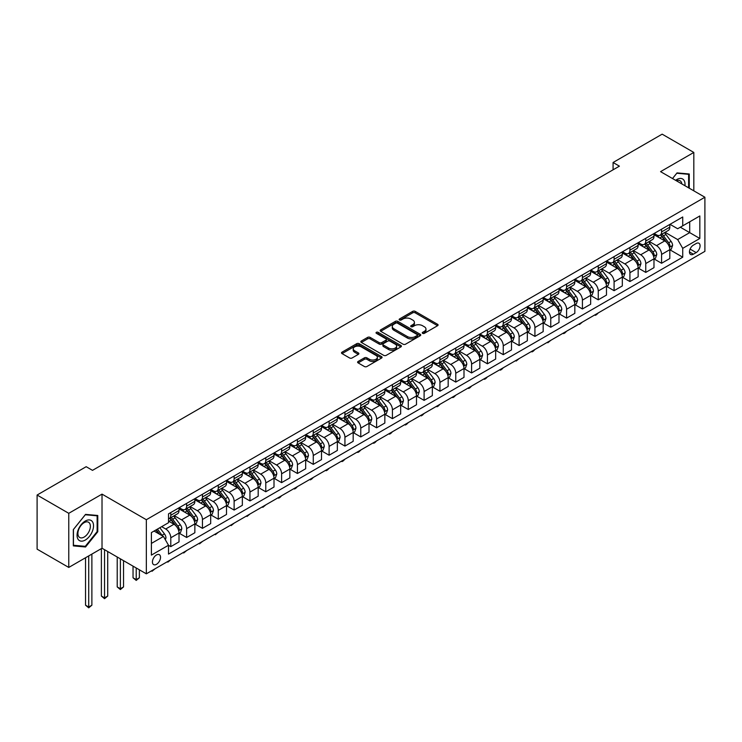 <?xml version="1.0" encoding="UTF-8"?>
<svg xmlns="http://www.w3.org/2000/svg" width="742" height="742" viewBox="0 0 742 742"><rect width="100%" height="100%" fill="white"/><g stroke="black" fill="none" stroke-linecap="round" stroke-linejoin="round"><path stroke-width="1.11" d="M422.615 333.343A1.234 0.714 0 0 0 424.359 333.343L437.567 325.719A1.762 1.011 0 0 0 438.086 324.996A1.762 1.011 0 0 0 437.567 324.282L415.186 311.362A1.762 1.011 0 0 0 412.7 311.362L399.493 318.986A1.234 0.714 0 0 0 399.131 319.487A1.234 0.714 0 0 0 399.493 319.988A1.234 0.714 0 0 0 401.237 319.988L402.943 319.004A5.63 3.246 0 0 1 410.901 319.004L412.765 320.08A5.63 3.246 0 0 1 414.416 322.38A5.63 3.246 0 0 1 412.765 324.671L411.059 325.664A1.234 0.714 0 0 0 410.697 326.165A1.234 0.714 0 0 0 411.059 326.666A1.234 0.714 0 0 0 412.793 326.666L414.509 325.682A5.63 3.246 0 0 1 422.458 325.682L424.322 326.758A5.63 3.246 0 0 1 425.973 329.058A5.63 3.246 0 0 1 424.322 331.349L422.615 332.342A1.234 0.714 0 0 0 422.254 332.843A1.234 0.714 0 0 0 422.615 333.343L422.615 332.342M156.479 564.328A5.732 3.311 120 0 0 160.216 559.273A5.732 3.311 120 0 0 159.345 554.682A5.732 3.311 120 0 0 156.479 554.96A5.732 3.311 120 0 0 152.731 560.015A5.732 3.311 120 0 0 153.613 564.606A5.732 3.311 120 0 0 156.479 564.328M358.126 361.465A1.762 1.011 0 0 0 357.607 362.179A1.762 1.011 0 0 0 358.126 362.894L364.405 366.52A1.762 1.011 0 0 0 366.891 366.52L381.555 358.052A1.762 1.011 0 0 0 382.074 357.338A1.762 1.011 0 0 0 381.555 356.614L359.184 343.694A1.762 1.011 0 0 0 356.698 343.694L342.025 352.162A1.762 1.011 0 0 0 341.505 352.886A1.762 1.011 0 0 0 342.025 353.6L349.612 357.978A1.762 1.011 0 0 0 352.098 357.978L358.377 354.351A1.762 1.011 0 0 0 358.887 353.637A1.762 1.011 0 0 0 358.377 352.923L354.611 350.753A4.702 2.718 0 0 1 353.238 348.833A4.702 2.718 0 0 1 356.141 346.319A4.702 2.718 0 0 1 361.261 346.913L375.999 355.418A4.702 2.718 0 0 1 377.372 357.338A4.702 2.718 0 0 1 374.469 359.842A4.702 2.718 0 0 1 369.349 359.258L366.891 357.839A1.762 1.011 0 0 0 364.405 357.839L358.126 361.465L358.126 362.894M102.016 494.126L68.765 513.316L37.1 495.035L37.1 549.154L68.765 567.435L102.016 548.236L146.341 573.826L146.341 519.715L102.016 494.126L102.016 548.236M693.816 190.833L693.816 152.444L660.566 171.643L704.9 197.233L146.341 519.715M693.816 152.444L662.152 134.163L613.077 162.498L613.077 169.816M37.1 495.035L86.183 466.699L92.509 470.354L619.403 166.162L613.077 162.498M403.064 344.195A1.762 1.011 0 0 0 405.549 344.195L420.222 335.727A1.762 1.011 0 0 0 420.742 335.013A1.762 1.011 0 0 0 420.222 334.29L397.842 321.369A1.762 1.011 0 0 0 395.356 321.369L380.692 329.847A1.762 1.011 0 0 0 380.173 330.561A1.762 1.011 0 0 0 380.692 331.275L403.064 344.195M376.89 333.612A1.234 0.714 0 0 1 378.142 333.779L378.142 332.323L400.893 345.457A1.762 1.011 0 0 1 401.403 346.171A1.762 1.011 0 0 1 400.893 346.894L386.22 355.362A1.762 1.011 0 0 1 383.735 355.362L361.354 342.442L361.354 341.005A1.762 1.011 0 0 0 360.844 341.719A1.762 1.011 0 0 0 361.354 342.442M361.354 341.005L367.633 337.378A1.762 1.011 0 0 1 370.119 337.378L379.199 342.618A1.762 1.011 0 0 0 381.685 342.618L385.849 340.216A1.762 1.011 0 0 0 386.359 339.493A1.762 1.011 0 0 0 385.849 338.779L376.398 333.325A1.234 0.714 0 0 1 376.036 332.824A1.234 0.714 0 0 1 376.797 332.166A1.234 0.714 0 0 1 378.142 332.323M696.163 243.524L693.371 245.129A5.556 3.209 120 0 0 689.745 250.026A5.556 3.209 120 0 0 690.598 254.478A5.556 3.209 120 0 0 693.371 254.2L696.163 252.595A5.556 3.209 120 0 0 699.789 247.698A5.556 3.209 120 0 0 698.936 243.246A5.556 3.209 120 0 0 696.163 243.524M146.341 573.826L704.9 251.352L704.9 197.233M670.007 224.325L677.669 228.749L682.733 225.828L682.733 216.979L168.508 513.863L168.508 522.711L151.405 532.589L151.405 555.109L168.508 545.24L168.508 554.088L682.733 257.196L682.733 248.347L677.669 239.573L665.073 232.302M682.733 225.828L699.836 215.959L699.836 238.479L682.733 248.347M68.765 513.316L68.765 567.435M680.331 227.219L689.698 232.626L689.698 221.802L699.836 215.959M677.669 239.573L689.698 232.626L699.836 238.479M151.405 543.413L163.444 536.466L154.067 531.049M168.508 545.314L170.79 546.631L170.79 537.783A7.16 4.137 -120 0 0 165.716 529L161.663 526.662M170.79 546.631L179.017 541.873L179.017 533.025A7.16 4.137 -120 0 0 173.953 524.251L168.508 521.107M179.212 533.21L186.622 537.486L186.622 528.638A7.16 4.137 -120 0 0 181.549 519.864L174.277 515.662M186.622 537.486L194.849 532.737L194.849 523.889A7.16 4.137 -120 0 0 189.785 515.106L179.017 508.891M195.044 524.065L202.455 528.35L202.455 519.502A7.16 4.137 -120 0 0 197.381 510.719L190.11 506.526M202.455 528.35L210.682 523.592L210.682 514.744A7.16 4.137 -120 0 0 205.617 505.97L194.849 499.756M210.876 514.929L218.287 519.205L218.287 510.357A7.16 4.137 -120 0 0 213.214 501.583L205.942 497.381M218.287 519.205L226.514 514.456L226.514 505.608A7.16 4.137 -120 0 0 221.45 496.825L210.682 490.61M226.709 505.784L234.12 510.069L234.12 501.221A7.16 4.137 -120 0 0 229.046 492.438L221.775 488.245M234.12 510.069L242.346 505.311L242.346 496.463A7.16 4.137 -120 0 0 237.282 487.689L226.514 481.475M242.541 496.648L249.952 500.924L249.952 492.076A7.16 4.137 -120 0 0 244.879 483.302L237.607 479.1M249.952 500.924L258.179 496.175L258.179 487.327A7.16 4.137 -120 0 0 253.115 478.544L242.346 472.329M258.374 487.503L265.775 491.779L265.775 482.94A7.16 4.137 -120 0 0 260.711 474.157L253.439 469.964M265.775 491.779L274.011 487.03L274.011 478.182A7.16 4.137 -120 0 0 268.947 469.408L258.179 463.193M274.206 478.367L281.608 482.643L281.608 473.795A7.16 4.137 -120 0 0 276.543 465.021L269.272 460.819M281.608 482.643L289.844 477.894L289.844 469.046A7.16 4.137 -120 0 0 284.78 460.263L274.011 454.048M290.039 469.222L297.44 473.498L297.44 464.65A7.16 4.137 -120 0 0 292.376 455.876L285.104 451.683M297.44 473.498L305.676 468.749L305.676 459.901A7.16 4.137 -120 0 0 300.612 451.127L289.844 444.912M305.871 460.086L313.272 464.362L313.272 455.514A7.16 4.137 -120 0 0 308.208 446.74L300.937 442.538M313.272 464.362L321.509 459.604L321.509 450.765A7.16 4.137 -120 0 0 316.444 441.982L305.676 435.767M321.694 450.941L329.105 455.217L329.105 446.369A7.16 4.137 -120 0 0 324.041 437.594L316.769 433.402M329.105 455.217L337.341 450.468L337.341 441.62A7.16 4.137 -120 0 0 332.277 432.846L321.509 426.631M337.527 441.805L344.937 446.081L344.937 437.233A7.16 4.137 -120 0 0 339.873 428.459L332.602 424.257M344.937 446.081L353.173 441.323L353.173 432.475A7.16 4.137 -120 0 0 348.109 423.701L337.341 417.486M353.359 432.66L360.77 436.936L360.77 428.088A7.16 4.137 -120 0 0 355.706 419.313L348.434 415.121M360.77 436.936L369.006 432.187L369.006 423.339A7.16 4.137 -120 0 0 363.942 414.565L353.173 408.35M369.191 423.524L376.602 427.8L376.602 418.952A7.16 4.137 -120 0 0 371.538 410.178L364.266 405.976M376.602 427.8L384.838 423.042L384.838 414.194A7.16 4.137 -120 0 0 379.774 405.42L369.006 399.205M385.024 414.379L392.435 418.655L392.435 409.807A7.16 4.137 -120 0 0 387.37 401.032L380.099 396.84M392.435 418.655L400.671 413.906L400.671 405.058A7.16 4.137 -120 0 0 395.607 396.284L384.838 390.069M400.856 405.243L408.267 409.519L408.267 400.671A7.16 4.137 -120 0 0 403.203 391.897L395.931 387.695M408.267 409.519L416.503 404.761L416.503 395.913A7.16 4.137 -120 0 0 411.439 387.138L400.671 380.924M416.689 396.098L424.099 400.374L424.099 391.526A7.16 4.137 -120 0 0 419.035 382.751L411.764 378.55M424.099 400.374L432.336 395.625L432.336 386.777A7.16 4.137 -120 0 0 427.271 378.003L416.503 371.788M432.521 386.962L439.932 391.238L439.932 382.39A7.16 4.137 -120 0 0 434.868 373.616L427.596 369.414M439.932 391.238L448.168 386.48L448.168 377.632A7.16 4.137 -120 0 0 443.104 368.857L432.336 362.643M448.353 377.817L455.764 382.093L455.764 373.245A7.16 4.137 -120 0 0 450.7 364.47L443.428 360.269M455.764 382.093L464 377.344L464 368.496A7.16 4.137 -120 0 0 458.936 359.722L448.168 353.507M464.186 368.681L471.597 372.957L471.597 364.109A7.16 4.137 -120 0 0 466.532 355.335L459.261 351.133M471.597 372.957L479.833 368.199L479.833 359.351A7.16 4.137 -120 0 0 474.759 350.576L464 344.362M480.018 359.536L487.429 363.812L487.429 354.964A7.16 4.137 -120 0 0 482.365 346.189L475.093 341.988M487.429 363.812L495.665 359.063L495.665 350.215A7.16 4.137 -120 0 0 490.592 341.441L479.833 335.226M495.851 350.4L503.262 354.676L503.262 345.828A7.16 4.137 -120 0 0 498.197 337.053L490.926 332.852M503.262 354.676L511.498 349.918L511.498 341.07A7.16 4.137 -120 0 0 506.424 332.295L495.665 326.081M511.683 341.255L519.094 345.531L519.094 336.683A7.16 4.137 -120 0 0 514.03 327.908L506.749 323.707M519.094 345.531L527.33 340.782L527.33 331.934A7.16 4.137 -120 0 0 522.257 323.16L511.498 316.945M527.516 332.119L534.926 336.395L534.926 327.547A7.16 4.137 -120 0 0 529.862 318.772L522.581 314.571M534.926 336.395L543.163 331.637L543.163 322.789A7.16 4.137 -120 0 0 538.089 314.014L527.33 307.8M543.348 322.974L550.759 327.25L550.759 318.401A7.16 4.137 -120 0 0 545.695 309.627L538.414 305.426M550.759 327.25L558.995 322.501L558.995 313.653A7.16 4.137 -120 0 0 553.922 304.879L543.163 298.664M559.18 313.838L566.591 318.114L566.591 309.266A7.16 4.137 -120 0 0 561.527 300.491L554.246 296.29M566.591 318.114L574.827 313.356L574.827 304.508A7.16 4.137 -120 0 0 569.754 295.733L558.995 289.519M575.013 304.693L582.424 308.969L582.424 300.12A7.16 4.137 -120 0 0 577.359 291.346L570.079 287.145M582.424 308.969L590.66 304.22L590.66 295.372A7.16 4.137 -120 0 0 585.586 286.598L574.827 280.383M590.845 295.557L598.256 299.833L598.256 290.985A7.16 4.137 -120 0 0 593.192 282.21L585.911 278.009M598.256 299.833L606.483 295.075L606.483 286.227A7.16 4.137 -120 0 0 601.419 277.452L590.66 271.238M606.678 286.412L614.088 290.688L614.088 281.839A7.16 4.137 -120 0 0 609.024 273.065L601.743 268.864M614.088 290.688L622.315 285.939L622.315 277.091A7.16 4.137 -120 0 0 617.251 268.316L606.483 262.102M622.51 277.276L629.921 281.552L629.921 272.704A7.16 4.137 -120 0 0 624.857 263.929L617.576 259.728M629.921 281.552L638.148 276.794L638.148 267.945A7.16 4.137 -120 0 0 633.084 259.171L622.315 252.957M638.343 268.131L645.753 272.407L645.753 263.558A7.16 4.137 -120 0 0 640.689 254.784L633.408 250.583M645.753 272.407L653.98 267.658L653.98 258.81A7.16 4.137 -120 0 0 648.916 250.035L638.148 243.821M654.175 258.995L661.586 263.271L661.586 254.423A7.16 4.137 -120 0 0 656.512 245.648L649.241 241.447M661.586 263.271L669.813 258.513L669.813 249.664A7.16 4.137 -120 0 0 664.749 240.89L653.98 234.676M654.175 233.47L656.512 234.824A7.16 4.137 -120 0 0 660.102 235.177A7.16 4.137 -120 0 0 661.586 231.894L661.586 229.195M638.343 242.606L640.689 243.96A7.16 4.137 -120 0 0 644.269 244.322A7.16 4.137 -120 0 0 645.753 241.039L645.753 238.33M622.51 251.751L624.857 253.105A7.16 4.137 -120 0 0 628.437 253.458A7.16 4.137 -120 0 0 629.921 250.175L629.921 247.476M606.678 260.887L609.024 262.241A7.16 4.137 -120 0 0 612.604 262.603A7.16 4.137 -120 0 0 614.088 259.32L614.088 256.611M590.845 270.032L593.192 271.387A7.16 4.137 -120 0 0 596.772 271.739A7.16 4.137 -120 0 0 598.256 268.456L598.256 265.757M575.013 279.168L577.359 280.522A7.16 4.137 -120 0 0 580.94 280.884A7.16 4.137 -120 0 0 582.424 277.601L582.424 274.892M559.18 288.313L561.527 289.668A7.16 4.137 -120 0 0 565.107 290.02A7.16 4.137 -120 0 0 566.591 286.737L566.591 284.038M543.348 297.449L545.695 298.803A7.16 4.137 -120 0 0 549.275 299.165A7.16 4.137 -120 0 0 550.759 295.882L550.759 293.173M527.516 306.594L529.862 307.949A7.16 4.137 -120 0 0 533.442 308.301A7.16 4.137 -120 0 0 534.926 305.018L534.926 302.319M511.683 315.74L514.03 317.084A7.16 4.137 -120 0 0 517.61 317.446A7.16 4.137 -120 0 0 519.094 314.163L519.094 311.454M495.851 324.875L498.197 326.23A7.16 4.137 -120 0 0 501.777 326.582A7.16 4.137 -120 0 0 503.262 323.308L503.262 320.6M480.018 334.021L482.365 335.365A7.16 4.137 -120 0 0 485.945 335.727A7.16 4.137 -120 0 0 487.429 332.444L487.429 329.736M464.186 343.156L466.532 344.511A7.16 4.137 -120 0 0 470.113 344.863A7.16 4.137 -120 0 0 471.597 341.589L471.597 338.881M448.353 352.302L450.7 353.646A7.16 4.137 -120 0 0 454.28 354.008A7.16 4.137 -120 0 0 455.764 350.725L455.764 348.017M432.521 361.437L434.868 362.792A7.16 4.137 -120 0 0 438.448 363.144A7.16 4.137 -120 0 0 439.932 359.87L439.932 357.162M416.689 370.583L419.035 371.928A7.16 4.137 -120 0 0 422.615 372.289A7.16 4.137 -120 0 0 424.099 369.006L424.099 366.298M400.856 379.718L403.203 381.073A7.16 4.137 -120 0 0 406.783 381.425A7.16 4.137 -120 0 0 408.267 378.151L408.267 375.443M385.024 388.864L387.37 390.209A7.16 4.137 -120 0 0 390.951 390.57A7.16 4.137 -120 0 0 392.435 387.287L392.435 384.579M369.191 398L371.538 399.354A7.16 4.137 -120 0 0 375.118 399.706A7.16 4.137 -120 0 0 376.602 396.432L376.602 393.724M353.359 407.145L355.706 408.49A7.16 4.137 -120 0 0 359.286 408.851A7.16 4.137 -120 0 0 360.77 405.568L360.77 402.86M337.527 416.281L339.873 417.635A7.16 4.137 -120 0 0 343.453 417.987A7.16 4.137 -120 0 0 344.937 414.713L344.937 412.005M321.694 425.426L324.041 426.771A7.16 4.137 -120 0 0 327.621 427.132A7.16 4.137 -120 0 0 329.105 423.849L329.105 421.141M305.871 434.562L308.208 435.916A7.16 4.137 -120 0 0 311.788 436.268A7.16 4.137 -120 0 0 313.272 432.994L313.272 430.286M290.039 443.707L292.376 445.061A7.16 4.137 -120 0 0 295.956 445.413A7.16 4.137 -120 0 0 297.44 442.13L297.44 439.422M274.206 452.843L276.543 454.197A7.16 4.137 -120 0 0 280.124 454.549A7.16 4.137 -120 0 0 281.608 451.275L281.608 448.567M258.374 461.988L260.711 463.342A7.16 4.137 -120 0 0 264.291 463.694A7.16 4.137 -120 0 0 265.775 460.411L265.775 457.703M242.541 471.124L244.879 472.478A7.16 4.137 -120 0 0 248.468 472.83A7.16 4.137 -120 0 0 249.952 469.556L249.952 466.848M226.709 480.269L229.046 481.623A7.16 4.137 -120 0 0 232.636 481.975A7.16 4.137 -120 0 0 234.12 478.692L234.12 475.984M210.876 489.405L213.214 490.759A7.16 4.137 -120 0 0 216.803 491.111A7.16 4.137 -120 0 0 218.287 487.837L218.287 485.129M195.044 498.55L197.381 499.904A7.16 4.137 -120 0 0 200.971 500.256A7.16 4.137 -120 0 0 202.455 496.973L202.455 494.265M179.212 507.686L181.549 509.04A7.16 4.137 -120 0 0 185.138 509.392A7.16 4.137 -120 0 0 186.622 506.118L186.622 503.41M670.007 249.85L682.733 257.196M660.102 235.177L668.329 230.428A7.16 4.137 -120 0 0 669.813 227.145L669.813 224.436M644.269 244.322L652.496 239.564A7.16 4.137 -120 0 0 653.98 236.281L653.98 233.582M628.437 253.458L636.664 248.709A7.16 4.137 -120 0 0 638.148 245.426L638.148 242.717M612.604 262.603L620.831 257.845A7.16 4.137 -120 0 0 622.315 254.562L622.315 251.863M596.772 271.739L604.999 266.99A7.16 4.137 -120 0 0 606.483 263.707L606.483 260.998M580.94 280.884L589.176 276.126A7.16 4.137 -120 0 0 590.66 272.843L590.66 270.144M565.107 290.02L573.343 285.271A7.16 4.137 -120 0 0 574.827 281.988L574.827 279.28M549.275 299.165L557.511 294.407A7.16 4.137 -120 0 0 558.995 291.133L558.995 288.425M533.442 308.301L541.679 303.552A7.16 4.137 -120 0 0 543.163 300.269L543.163 297.561M517.61 317.446L525.846 312.688A7.16 4.137 -120 0 0 527.33 309.414L527.33 306.706M501.777 326.582L510.014 321.833A7.16 4.137 -120 0 0 511.498 318.55L511.498 315.842M485.945 335.727L494.181 330.969A7.16 4.137 -120 0 0 495.665 327.695L495.665 324.987M470.113 344.863L478.349 340.114A7.16 4.137 -120 0 0 479.833 336.831L479.833 334.123M454.28 354.008L462.516 349.25A7.16 4.137 -120 0 0 464 345.976L464 343.268M438.448 363.144L446.684 358.395A7.16 4.137 -120 0 0 448.168 355.112L448.168 352.404M422.615 372.289L430.852 367.531A7.16 4.137 -120 0 0 432.336 364.257L432.336 361.549M406.783 381.425L415.019 376.676A7.16 4.137 -120 0 0 416.503 373.393L416.503 370.685M390.951 390.57L399.187 385.812A7.16 4.137 -120 0 0 400.671 382.538L400.671 379.83M375.118 399.706L383.354 394.957A7.16 4.137 -120 0 0 384.838 391.674L384.838 388.966M359.286 408.851L367.522 404.093A7.16 4.137 -120 0 0 369.006 400.819L369.006 398.111M343.453 417.987L351.689 413.238A7.16 4.137 -120 0 0 353.173 409.955L353.173 407.247M327.621 427.132L335.857 422.374A7.16 4.137 -120 0 0 337.341 419.1L337.341 416.392M311.788 436.268L320.025 431.519A7.16 4.137 -120 0 0 321.509 428.236L321.509 425.528M295.956 445.413L304.192 440.655A7.16 4.137 -120 0 0 305.676 437.381L305.676 434.673M280.124 454.549L288.36 449.8A7.16 4.137 -120 0 0 289.844 446.517L289.844 443.809M264.291 463.694L272.527 458.936A7.16 4.137 -120 0 0 274.011 455.662L274.011 452.954M248.468 472.83L256.695 468.081A7.16 4.137 -120 0 0 258.179 464.798L258.179 462.09M232.636 481.975L240.862 477.217A7.16 4.137 -120 0 0 242.346 473.943L242.346 471.235M216.803 491.111L225.03 486.362A7.16 4.137 -120 0 0 226.514 483.079L226.514 480.38M200.971 500.256L209.198 495.498A7.16 4.137 -120 0 0 210.682 492.224L210.682 489.516M185.138 509.392L193.365 504.643A7.16 4.137 -120 0 0 194.849 501.36L194.849 498.661M168.508 518.825A7.16 4.137 -120 0 0 169.306 518.537L177.533 513.779A7.16 4.137 -120 0 0 179.017 510.505L179.017 507.797M169.306 518.537A7.16 4.137 -120 0 0 170.79 515.254L170.79 512.555M163.444 536.466L168.508 545.24M689.262 188.208L689.262 173.99L677.038 172.895L672.502 178.534M73.328 545.889L85.543 546.984L97.768 531.773L97.768 515.477L85.543 514.392L73.328 529.593L73.328 545.889M97.137 531.411L97.768 531.773M84.254 546.233L85.543 546.984M423.107 333.52L424.322 332.815A5.63 3.246 0 0 0 425.973 330.515L425.973 329.058M414.416 322.38L414.416 323.837A5.63 3.246 0 0 1 412.765 326.137L411.55 326.842M437.567 324.282L437.567 325.719L415.186 312.827A1.762 1.011 0 0 0 412.7 312.827L399.984 320.164M420.204 335.746L397.842 322.835A1.762 1.011 0 0 0 395.356 322.835L380.711 331.294M417.115 335.514A1.234 0.714 0 0 0 417.477 335.013A1.234 0.714 0 0 0 417.115 334.512L397.471 323.169A1.234 0.714 0 0 0 395.736 323.169L393.928 324.208A5.63 3.246 0 0 0 392.277 326.508A5.63 3.246 0 0 0 393.928 328.799L407.358 336.553A5.63 3.246 0 0 0 415.316 336.553L417.115 335.514L417.115 336.979A1.234 0.714 0 0 0 417.477 336.478L417.477 335.013M392.277 326.508L392.277 327.964A5.63 3.246 0 0 0 393.928 330.264L393.928 328.799M417.115 336.979L415.316 338.018A5.63 3.246 0 0 1 407.358 338.018L393.928 330.264M361.382 342.452L367.633 338.844L367.633 337.378M386.359 339.493L386.359 340.958A1.762 1.011 0 0 1 385.849 341.682L381.685 344.084A1.762 1.011 0 0 1 379.199 344.084L370.119 338.844A1.762 1.011 0 0 0 367.633 338.844M378.142 333.779L400.865 346.904M388.613 348.054A4.702 2.718 0 0 0 393.742 348.647A4.702 2.718 0 0 0 396.645 346.134A4.702 2.718 0 0 0 395.263 344.214L390.079 341.218A1.762 1.011 0 0 0 387.593 341.218L383.428 343.62A1.762 1.011 0 0 0 382.909 344.344A1.762 1.011 0 0 0 383.428 345.058L388.613 348.054L388.613 349.519A4.702 2.718 0 0 0 393.742 350.103A4.702 2.718 0 0 0 396.645 347.599L396.645 346.134M382.909 344.344L382.909 345.809A1.762 1.011 0 0 0 383.428 346.523L383.428 345.058M388.613 349.519L383.428 346.523M377.372 357.338L377.372 358.794A4.702 2.718 0 0 1 374.469 361.308A4.702 2.718 0 0 1 369.349 360.714L366.891 359.295A1.762 1.011 0 0 0 364.405 359.295L358.145 362.912M353.238 348.833L353.238 350.289A4.702 2.718 0 0 0 354.611 352.209L354.611 350.753M358.349 354.37L354.611 352.209M381.536 358.061L359.184 345.16A1.762 1.011 0 0 0 356.698 345.16L342.043 353.619M669.813 249.961L671.334 249.08L672.604 245.426A4.749 2.736 -120 0 0 671.083 241.382L665.908 234.472A13.699 7.912 -120 0 0 664.415 232.682M659.267 237.728A13.699 7.912 -120 0 0 656.466 234.797M669.386 247.049L670.035 245.63A4.749 2.736 -120 0 0 668.681 242.773L663.506 235.863A13.699 7.912 -120 0 0 662.012 234.073M660.732 234.806A11.371 6.567 60 0 1 662.606 236.93L666.984 242.782M660.491 234.954A13.699 7.912 60 0 1 661.985 236.744L665.426 241.335M598.34 312.874L596.605 314.608L595.344 315.331L594.704 314.97M595.344 314.599L595.344 315.331M653.98 259.097L655.501 258.225L656.772 254.562A4.749 2.736 -120 0 0 655.251 250.527L650.075 243.617A13.699 7.912 -120 0 0 648.582 241.827M643.435 246.873A13.699 7.912 -120 0 0 640.634 243.933M653.554 256.194L654.203 254.766A4.749 2.736 -120 0 0 652.849 251.909L647.673 245.008A13.699 7.912 -120 0 0 646.18 243.218M644.9 243.951A11.371 6.567 60 0 1 646.774 246.075L651.151 251.918M644.659 244.09A13.699 7.912 60 0 1 646.152 245.88L649.593 250.471M582.507 322.009L579.511 324.477L578.871 324.106M579.511 323.744L579.511 324.477M638.148 268.242L639.669 267.361L640.94 263.707A4.749 2.736 -120 0 0 639.418 259.663L634.243 252.753A13.699 7.912 -120 0 0 632.75 250.963M627.602 256.009A13.699 7.912 -120 0 0 624.801 253.078M637.721 265.33L638.37 263.911A4.749 2.736 -120 0 0 637.016 261.054L631.841 254.144A13.699 7.912 -120 0 0 630.348 252.354M629.068 253.087A11.371 6.567 60 0 1 630.941 255.211L635.319 261.063M628.826 253.235A13.699 7.912 60 0 1 630.32 255.025L633.761 259.617M566.675 331.155L564.94 332.889L563.679 333.612L563.039 333.251M563.679 332.88L563.679 333.612M622.315 277.378L623.837 276.506L625.107 272.852A4.749 2.736 -120 0 0 623.586 268.808L618.42 261.898A13.699 7.912 -120 0 0 616.917 260.108M611.77 265.154A13.699 7.912 -120 0 0 608.969 262.214M621.889 274.475L622.547 273.047A4.749 2.736 -120 0 0 621.184 270.199L616.008 263.289A13.699 7.912 -120 0 0 614.515 261.499M613.235 262.232A11.371 6.567 60 0 1 615.109 264.356L619.487 270.199M612.994 262.371A13.699 7.912 60 0 1 614.487 264.161L617.928 268.752M550.842 340.29L547.846 342.758L547.206 342.387M547.846 342.025L547.846 342.758M606.483 286.523L608.004 285.642L609.275 281.988A4.749 2.736 -120 0 0 607.763 277.944L602.587 271.034A13.699 7.912 -120 0 0 601.085 269.244M595.937 274.29A13.699 7.912 -120 0 0 593.136 271.359M606.056 283.611L606.715 282.192A4.749 2.736 -120 0 0 605.351 279.335L600.176 272.425A13.699 7.912 -120 0 0 598.683 270.635M597.403 271.377A11.371 6.567 60 0 1 599.276 273.492L603.654 279.344M597.162 271.516A13.699 7.912 60 0 1 598.655 273.306L602.096 277.898M535.01 349.436L533.275 351.17L532.014 351.893L531.374 351.532M532.014 351.161L532.014 351.893M684.931 185.704A11.64 6.724 120 0 0 683.911 180.176A11.64 6.724 120 0 0 675.6 180.325M681.815 183.905A8.811 5.092 120 0 0 681.026 181.66A8.811 5.092 120 0 0 680.034 180.742A8.811 5.092 120 0 0 676.407 180.788M676.76 173.238L688.622 174.314L688.622 187.837M687.843 173.86L688.622 174.314M672.53 178.544L676.778 173.257M85.293 521.032A11.64 6.724 120 0 0 77.057 535.288A11.64 6.724 120 0 0 85.293 540.046A11.64 6.724 120 0 0 93.529 525.79A11.64 6.724 120 0 0 85.293 521.032M84.143 522.674A8.811 5.092 120 0 0 78.383 530.447A8.811 5.092 120 0 0 79.728 537.505A8.811 5.092 120 0 0 84.143 537.069A8.811 5.092 120 0 0 89.893 529.306A8.811 5.092 120 0 0 88.548 522.238A8.811 5.092 120 0 0 84.143 522.674M97.137 531.597L85.293 546.325L73.449 545.268L73.449 529.482L85.293 514.753L97.137 515.811L97.137 531.597M96.349 515.356L97.137 515.811M590.66 295.659L592.172 294.787L593.442 291.133A4.749 2.736 -120 0 0 591.931 287.089L586.755 280.179A13.699 7.912 -120 0 0 585.252 278.389M580.105 283.435A13.699 7.912 -120 0 0 577.304 280.495M590.224 292.756L590.882 291.328A4.749 2.736 -120 0 0 589.519 288.48L584.344 281.57A13.699 7.912 -120 0 0 582.85 279.78M581.57 280.513A11.371 6.567 60 0 1 583.444 282.637L587.822 288.48M581.329 280.652A13.699 7.912 60 0 1 582.822 282.442L586.263 287.033M519.177 358.572L516.182 361.039L515.551 360.668M516.182 360.306L516.182 361.039M574.827 304.804L576.339 303.923L577.61 300.269A4.749 2.736 -120 0 0 576.098 296.225L570.923 289.315A13.699 7.912 -120 0 0 569.42 287.525M564.272 292.571A13.699 7.912 -120 0 0 561.471 289.64M574.391 301.892L575.05 300.473A4.749 2.736 -120 0 0 573.687 297.616L568.511 290.706A13.699 7.912 -120 0 0 567.018 288.916M565.738 289.658A11.371 6.567 60 0 1 567.611 291.773L571.989 297.625M565.497 289.797A13.699 7.912 60 0 1 566.99 291.587L570.431 296.179M503.345 367.717L501.62 369.451L500.349 370.175L499.718 369.813M500.349 369.442L500.349 370.175M558.995 313.94L560.507 313.068L561.777 309.414A4.749 2.736 -120 0 0 560.266 305.37L555.09 298.46A13.699 7.912 -120 0 0 553.588 296.67M548.449 301.716A13.699 7.912 -120 0 0 545.639 298.776M558.559 311.037L559.218 309.609A4.749 2.736 -120 0 0 557.854 306.761L552.679 299.851A13.699 7.912 -120 0 0 551.185 298.061M549.915 298.794A11.371 6.567 60 0 1 551.779 300.918L556.157 306.761M549.664 298.933A13.699 7.912 60 0 1 551.158 300.723L554.599 305.324M487.513 376.853L485.787 378.587L484.517 379.32L483.886 378.949M484.517 378.587L484.517 379.32M543.163 323.085L544.674 322.204L545.945 318.55A4.749 2.736 -120 0 0 544.433 314.506L539.258 307.596A13.699 7.912 -120 0 0 537.755 305.806M532.617 310.852A13.699 7.912 -120 0 0 529.807 307.921M542.727 320.173L543.385 318.754A4.749 2.736 -120 0 0 542.022 315.897L536.846 308.987A13.699 7.912 -120 0 0 535.353 307.197M534.082 307.939A11.371 6.567 60 0 1 535.947 310.054L540.324 315.906M533.832 308.078A13.699 7.912 60 0 1 535.325 309.868L538.766 314.46M471.68 385.998L469.955 387.732L468.684 388.456L468.054 388.094M468.684 387.723L468.684 388.456M527.33 332.221L528.842 331.349L530.113 327.695A4.749 2.736 -120 0 0 528.601 323.651L523.425 316.741A13.699 7.912 -120 0 0 521.932 314.951M516.784 319.997A13.699 7.912 -120 0 0 513.974 317.057M526.894 329.318L527.553 327.89A4.749 2.736 -120 0 0 526.189 325.042L521.014 318.132A13.699 7.912 -120 0 0 519.521 316.342M518.25 317.075A11.371 6.567 60 0 1 520.114 319.199L524.492 325.042M517.999 317.214A13.699 7.912 60 0 1 519.493 319.004L522.934 323.605M455.848 395.134L454.123 396.868L452.852 397.601L452.221 397.23M452.852 396.868L452.852 397.601M511.498 341.366L513.019 340.485L514.28 336.831A4.749 2.736 -120 0 0 512.768 332.787L507.593 325.877A13.699 7.912 -120 0 0 506.1 324.087M500.952 329.133A13.699 7.912 -120 0 0 498.142 326.202M511.062 338.454L511.72 337.035A4.749 2.736 -120 0 0 510.357 334.178L505.181 327.268A13.699 7.912 -120 0 0 503.688 325.478M502.417 326.22A11.371 6.567 60 0 1 504.282 328.335L508.66 334.188M502.167 326.359A13.699 7.912 60 0 1 503.66 328.149L507.101 332.741M440.015 404.279L438.29 406.013L437.019 406.737L436.389 406.375M437.019 406.004L437.019 406.737M495.665 350.502L497.186 349.63L498.448 345.976A4.749 2.736 -120 0 0 496.936 341.932L491.761 335.022A13.699 7.912 -120 0 0 490.267 333.232M485.12 338.278A13.699 7.912 -120 0 0 482.309 335.338M495.229 347.599L495.888 346.171A4.749 2.736 -120 0 0 494.524 343.323L489.349 336.414A13.699 7.912 -120 0 0 487.856 334.623M486.585 335.356A11.371 6.567 60 0 1 488.449 337.48L492.827 343.323M486.335 335.495A13.699 7.912 60 0 1 487.828 337.285L491.269 341.886M424.183 413.415L422.458 415.149L421.187 415.882L420.556 415.511M421.187 415.149L421.187 415.882M479.833 359.647L481.354 358.766L482.615 355.112A4.749 2.736 -120 0 0 481.104 351.068L475.928 344.158A13.699 7.912 -120 0 0 474.435 342.368M469.287 347.414A13.699 7.912 -120 0 0 466.477 344.483M479.397 356.735L480.055 355.316A4.749 2.736 -120 0 0 478.692 352.459L473.517 345.549A13.699 7.912 -120 0 0 472.023 343.759M470.753 344.501A11.371 6.567 60 0 1 472.617 346.616L476.995 352.469M470.502 344.64A13.699 7.912 60 0 1 471.995 346.431L475.437 351.022M408.35 422.56L406.625 424.294L405.355 425.018L404.724 424.656M405.355 424.285L405.355 425.018M464 368.783L465.522 367.911L466.783 364.257A4.749 2.736 -120 0 0 465.271 360.213L460.096 353.303A13.699 7.912 -120 0 0 458.602 351.513M453.455 356.559A13.699 7.912 -120 0 0 450.644 353.619M463.565 365.88L464.223 364.452A4.749 2.736 -120 0 0 462.86 361.604L457.684 354.695A13.699 7.912 -120 0 0 456.191 352.904M454.92 353.637A11.371 6.567 60 0 1 456.784 355.761L461.162 361.604M454.67 353.776A13.699 7.912 60 0 1 456.163 355.566L459.604 360.167M392.518 431.696L390.793 433.43L389.522 434.163L388.891 433.792M389.522 433.43L389.522 434.163M448.168 377.928L449.689 377.047L450.95 373.393A4.749 2.736 -120 0 0 449.439 369.349L444.263 362.439A13.699 7.912 -120 0 0 442.77 360.649M437.622 365.695A13.699 7.912 -120 0 0 434.812 362.764M447.732 375.025L448.391 373.597A4.749 2.736 -120 0 0 447.027 370.74L441.852 363.83A13.699 7.912 -120 0 0 440.358 362.04M439.088 362.782A11.371 6.567 60 0 1 440.952 364.897L445.33 370.75M438.837 362.921A13.699 7.912 60 0 1 440.34 364.712L443.772 369.303M376.686 440.841L374.96 442.575L373.69 443.308L373.059 442.937M373.69 442.575L373.69 443.308M432.336 387.064L433.857 386.192L435.118 382.538A4.749 2.736 -120 0 0 433.606 378.494L428.431 371.584A13.699 7.912 -120 0 0 426.938 369.794M421.79 374.84A13.699 7.912 -120 0 0 418.98 371.9M431.9 384.161L432.558 382.733A4.749 2.736 -120 0 0 431.195 379.885L426.019 372.976A13.699 7.912 -120 0 0 424.526 371.185M423.255 371.918A11.371 6.567 60 0 1 425.12 374.042L429.497 379.885M423.005 372.057A13.699 7.912 60 0 1 424.507 373.847L427.948 378.448M360.853 449.977L359.128 451.711L357.857 452.444L357.227 452.082M357.857 451.711L357.857 452.444M416.503 396.209L418.024 395.328L419.286 391.674A4.749 2.736 -120 0 0 417.774 387.63L412.598 380.729A13.699 7.912 -120 0 0 411.105 378.93M405.957 383.976A13.699 7.912 -120 0 0 403.147 381.045M416.067 393.306L416.726 391.878A4.749 2.736 -120 0 0 415.362 389.021L410.187 382.111A13.699 7.912 -120 0 0 408.694 380.321M407.423 381.063A11.371 6.567 60 0 1 409.287 383.178L413.665 389.031M407.173 381.202A13.699 7.912 60 0 1 408.675 382.993L412.116 387.584M345.021 459.122L343.296 460.856L342.025 461.589L341.394 461.218M342.025 460.856L342.025 461.589M400.671 405.345L402.192 404.473L403.453 400.819A4.749 2.736 -120 0 0 401.941 396.775L396.766 389.865A13.699 7.912 -120 0 0 395.273 388.075M390.125 393.121A13.699 7.912 -120 0 0 387.315 390.181M400.235 402.442L400.893 401.014A4.749 2.736 -120 0 0 399.53 398.166L394.354 391.257A13.699 7.912 -120 0 0 392.861 389.467M391.59 390.199A11.371 6.567 60 0 1 393.455 392.323L397.833 398.166M391.34 390.338A13.699 7.912 60 0 1 392.843 392.128L396.284 396.729M329.188 468.258L327.463 469.992L326.192 470.725L325.562 470.363M326.192 469.992L326.192 470.725M384.838 414.49L386.359 413.609L387.621 409.955A4.749 2.736 -120 0 0 386.109 405.911L380.934 399.01A13.699 7.912 -120 0 0 379.44 397.211M374.293 402.257A13.699 7.912 -120 0 0 371.482 399.326M384.402 411.587L385.061 410.159A4.749 2.736 -120 0 0 383.697 407.302L378.531 400.392A13.699 7.912 -120 0 0 377.029 398.602M375.758 399.344A11.371 6.567 60 0 1 377.622 401.468L382 407.312M375.508 399.484A13.699 7.912 60 0 1 377.01 401.274L380.451 405.865M313.356 477.403L311.631 479.137L310.36 479.87L309.729 479.499M310.36 479.137L310.36 479.87M369.006 423.636L370.527 422.755L371.788 419.1A4.749 2.736 -120 0 0 370.277 415.056L365.101 408.146A13.699 7.912 -120 0 0 363.608 406.356M358.46 411.402A13.699 7.912 -120 0 0 355.65 408.462M368.57 420.723L369.228 419.295A4.749 2.736 -120 0 0 367.874 416.447L362.699 409.538A13.699 7.912 -120 0 0 361.196 407.748M359.926 408.48A11.371 6.567 60 0 1 361.79 410.604L366.168 416.447M359.675 408.619A13.699 7.912 60 0 1 361.178 410.409L364.619 415.01M297.523 486.548L295.798 488.273L294.528 489.006L293.897 488.644M294.528 488.273L294.528 489.006M353.173 432.772L354.695 431.89L355.956 428.236A4.749 2.736 -120 0 0 354.444 424.192L349.269 417.292A13.699 7.912 -120 0 0 347.775 415.492M342.628 420.538A13.699 7.912 -120 0 0 339.817 417.607M352.738 429.868L353.396 428.44A4.749 2.736 -120 0 0 352.042 425.583L346.866 418.673A13.699 7.912 -120 0 0 345.364 416.883M344.093 417.625A11.371 6.567 60 0 1 345.957 419.749L350.335 425.593M343.852 417.765A13.699 7.912 60 0 1 345.345 419.555L348.786 424.146M281.691 495.684L279.966 497.418L278.695 498.151L278.065 497.78M278.695 497.418L278.695 498.151M337.341 441.917L338.862 441.036L340.124 437.381A4.749 2.736 -120 0 0 338.612 433.337L333.436 426.427A13.699 7.912 -120 0 0 331.943 424.637M326.795 429.683A13.699 7.912 -120 0 0 323.985 426.743M336.905 439.004L337.564 437.585A4.749 2.736 -120 0 0 336.209 434.729L331.034 427.819A13.699 7.912 -120 0 0 329.531 426.029M328.261 426.761A11.371 6.567 60 0 1 330.125 428.885L334.503 434.729M328.02 426.9A13.699 7.912 60 0 1 329.513 428.69L332.954 433.291M265.868 504.829L262.863 507.287L262.232 506.925M262.863 506.554L262.863 507.287M321.509 451.053L323.03 450.171L324.291 446.517A4.749 2.736 -120 0 0 322.779 442.473L317.604 435.573A13.699 7.912 -120 0 0 316.111 433.782M310.963 438.819A13.699 7.912 -120 0 0 308.162 435.888M321.073 448.149L321.731 446.721A4.749 2.736 -120 0 0 320.377 443.864L315.202 436.955A13.699 7.912 -120 0 0 313.699 435.164M312.428 435.906A11.371 6.567 60 0 1 314.293 438.03L318.67 443.874M312.187 436.046A13.699 7.912 60 0 1 313.68 437.836L317.122 442.427M250.035 513.965L247.03 516.432L246.4 516.061M247.03 515.699L247.03 516.432M305.676 460.198L307.197 459.317L308.459 455.662A4.749 2.736 -120 0 0 306.947 451.618L301.771 444.708A13.699 7.912 -120 0 0 300.278 442.918M295.13 447.964A13.699 7.912 -120 0 0 292.329 445.024M305.24 457.285L305.899 455.866A4.749 2.736 -120 0 0 304.545 453.01L299.369 446.1A13.699 7.912 -120 0 0 297.867 444.31M296.596 445.042A11.371 6.567 60 0 1 298.46 447.166L302.838 453.01M296.355 445.181A13.699 7.912 60 0 1 297.848 446.972L301.289 451.572M234.203 523.11L231.198 525.568L230.567 525.206M231.198 524.835L231.198 525.568M289.844 469.334L291.365 468.452L292.626 464.798A4.749 2.736 -120 0 0 291.114 460.754L285.939 453.854A13.699 7.912 -120 0 0 284.446 452.063M279.298 457.1A13.699 7.912 -120 0 0 276.497 454.169M289.408 466.43L290.066 465.002A4.749 2.736 -120 0 0 288.712 462.145L283.537 455.236A13.699 7.912 -120 0 0 282.034 453.445M280.764 454.187A11.371 6.567 60 0 1 282.628 456.311L287.006 462.155M280.522 454.327A13.699 7.912 60 0 1 282.016 456.117L285.457 460.708M218.371 532.246L215.365 534.713L214.735 534.342M215.365 533.98L215.365 534.713M274.011 478.479L275.532 477.598L276.794 473.943A4.749 2.736 -120 0 0 275.282 469.899L270.107 462.989A13.699 7.912 -120 0 0 268.613 461.199M263.466 466.245A13.699 7.912 -120 0 0 260.665 463.305M273.575 475.566L274.234 474.147A4.749 2.736 -120 0 0 272.88 471.291L267.704 464.381A13.699 7.912 -120 0 0 266.211 462.591M264.931 463.323A11.371 6.567 60 0 1 266.795 465.447L271.182 471.291M264.69 463.462A13.699 7.912 60 0 1 266.183 465.262L269.624 469.853M202.538 541.391L199.542 543.849L198.902 543.487M199.542 543.116L199.542 543.849M258.179 487.615L259.7 486.733L260.961 483.079A4.749 2.736 -120 0 0 259.45 479.035L254.274 472.135A13.699 7.912 -120 0 0 252.781 470.345M247.633 475.381A13.699 7.912 -120 0 0 244.832 472.45M257.752 484.712L258.401 483.283A4.749 2.736 -120 0 0 257.047 480.426L251.872 473.517A13.699 7.912 -120 0 0 250.379 471.727M249.099 472.468A11.371 6.567 60 0 1 250.963 474.592L255.35 480.436M248.858 472.608A13.699 7.912 60 0 1 250.351 474.398L253.792 478.989M186.706 550.527L183.71 552.994L183.07 552.623M183.71 552.261L183.71 552.994M242.346 496.76L243.868 495.879L245.138 492.224A4.749 2.736 -120 0 0 243.617 488.18L238.442 481.27A13.699 7.912 -120 0 0 236.948 479.48M231.801 484.526A13.699 7.912 -120 0 0 229 481.586M241.92 493.847L242.569 492.428A4.749 2.736 -120 0 0 241.215 489.572L236.039 482.662A13.699 7.912 -120 0 0 234.546 480.872M233.266 481.604A11.371 6.567 60 0 1 235.131 483.728L239.518 489.572M233.025 481.743A13.699 7.912 60 0 1 234.518 483.543L237.959 488.134M170.873 559.672L167.877 562.13L167.238 561.768M167.877 561.397L167.877 562.13M226.514 505.896L228.035 505.024L229.306 501.36A4.749 2.736 -120 0 0 227.785 497.316L222.609 490.416A13.699 7.912 -120 0 0 221.116 488.626M215.968 493.662A13.699 7.912 -120 0 0 213.167 490.731M226.087 502.993L226.737 501.564A4.749 2.736 -120 0 0 225.382 498.707L220.207 491.798A13.699 7.912 -120 0 0 218.714 490.008M217.434 490.75A11.371 6.567 60 0 1 219.298 492.873L223.685 498.717M217.193 490.889A13.699 7.912 60 0 1 218.686 492.679L222.127 497.27M155.041 568.808L152.045 571.275L151.405 570.904M152.045 570.542L152.045 571.275M210.682 515.041L212.203 514.16L213.473 510.505A4.749 2.736 -120 0 0 211.952 506.461L206.777 499.552A13.699 7.912 -120 0 0 205.284 497.761M200.136 502.807A13.699 7.912 -120 0 0 197.335 499.867M210.255 512.128L210.904 510.709A4.749 2.736 -120 0 0 209.55 507.853L204.375 500.943A13.699 7.912 -120 0 0 202.881 499.153M201.601 499.885A11.371 6.567 60 0 1 203.466 502.009L207.853 507.853M201.36 500.025A13.699 7.912 60 0 1 202.854 501.824L206.295 506.415M136.213 567.982L136.213 579.604L139.375 577.777L139.375 569.81M139.375 577.777L136.213 580.411L133.041 577.777L133.041 566.155M133.041 577.777L136.213 579.604L136.213 580.411M194.849 524.177L196.37 523.305L197.641 519.641A4.749 2.736 -120 0 0 196.12 515.597L190.944 508.697A13.699 7.912 -120 0 0 189.451 506.907M184.304 511.943A13.699 7.912 -120 0 0 181.502 509.012M194.423 521.274L195.072 519.845A4.749 2.736 -120 0 0 193.718 516.988L188.542 510.079A13.699 7.912 -120 0 0 187.049 508.289M185.769 509.031A11.371 6.567 60 0 1 187.633 511.155L192.02 516.998M185.528 509.17A13.699 7.912 60 0 1 187.021 510.96L190.462 515.551M120.38 558.837L120.38 588.749L123.543 586.922L123.543 560.664M123.543 586.922L120.38 589.556L117.208 586.922L117.208 557.01M117.208 586.922L120.38 588.749L120.38 589.556M179.017 533.322L180.538 532.441L181.809 528.786A4.749 2.736 -120 0 0 180.287 524.742L175.112 517.833A13.699 7.912 -120 0 0 173.619 516.042M178.59 530.409L179.239 528.99A4.749 2.736 -120 0 0 177.885 526.134L172.71 519.224A13.699 7.912 -120 0 0 171.216 517.434M169.937 518.166A11.371 6.567 60 0 1 171.81 520.29L176.188 526.134M169.695 518.315A13.699 7.912 60 0 1 171.189 520.105L174.63 524.696M104.548 549.701L104.548 597.885L107.711 596.058L107.711 551.529M107.711 596.058L104.548 598.692L101.376 596.058L101.376 548.598M101.376 596.058L104.548 597.885L104.548 598.692M165.336 539.749L165.976 537.922A4.749 2.736 -120 0 0 164.455 533.888L159.836 527.72M162.479 535.909A4.749 2.736 -120 0 0 162.053 535.27L157.434 529.111M156.247 529.797L159.567 534.221M155.913 529.983L158.732 533.739M88.715 555.916L88.715 607.03L91.878 605.203L91.878 554.088M91.878 605.203L88.715 607.837L85.543 605.203L85.543 557.743M85.543 605.203L88.715 607.03L88.715 607.837M165.716 529L173.953 524.251M181.549 519.864L189.785 515.106M197.381 510.719L205.617 505.97M213.214 501.583L221.45 496.825M229.046 492.438L237.282 487.689M244.879 483.302L253.115 478.544M260.711 474.157L268.947 469.408M276.543 465.021L284.78 460.263M292.376 455.876L300.612 451.127M308.208 446.74L316.444 441.982M324.041 437.594L332.277 432.846M339.873 428.459L348.109 423.701M355.706 419.313L363.942 414.565M371.538 410.178L379.774 405.42M387.37 401.032L395.607 396.284M403.203 391.897L411.439 387.138M419.035 382.751L427.271 378.003M434.868 373.616L443.104 368.857M450.7 364.47L458.936 359.722M466.532 355.335L474.759 350.576M482.365 346.189L490.592 341.441M498.197 337.053L506.424 332.295M514.03 327.908L522.257 323.16M529.862 318.772L538.089 314.014M545.695 309.627L553.922 304.879M561.527 300.491L569.754 295.733M577.359 291.346L585.586 286.598M593.192 282.21L601.419 277.452M609.024 273.065L617.251 268.316M624.857 263.929L633.084 259.171M640.689 254.784L648.916 250.035M656.512 245.648L664.749 240.89M661.586 231.894L669.813 227.145M661.586 254.423L669.813 249.664M645.753 263.558L653.98 258.81M645.753 241.039L653.98 236.281M629.921 272.704L638.148 267.945M629.921 250.175L638.148 245.426M614.088 281.839L622.315 277.091M614.088 259.32L622.315 254.562M598.256 290.985L606.483 286.227M598.256 268.456L606.483 263.707M582.424 300.12L590.66 295.372M582.424 277.601L590.66 272.843M566.591 309.266L574.827 304.508M566.591 286.737L574.827 281.988M550.759 318.401L558.995 313.653M550.759 295.882L558.995 291.133M534.926 327.547L543.163 322.789M534.926 305.018L543.163 300.269M519.094 336.683L527.33 331.934M519.094 314.163L527.33 309.414M503.262 345.828L511.498 341.07M503.262 323.308L511.498 318.55M487.429 354.964L495.665 350.215M487.429 332.444L495.665 327.695M471.597 364.109L479.833 359.351M471.597 341.589L479.833 336.831M455.764 373.245L464 368.496M455.764 350.725L464 345.976M439.932 382.39L448.168 377.632M439.932 359.87L448.168 355.112M424.099 391.526L432.336 386.777M424.099 369.006L432.336 364.257M408.267 400.671L416.503 395.913M408.267 378.151L416.503 373.393M392.435 409.807L400.671 405.058M392.435 387.287L400.671 382.538M376.602 418.952L384.838 414.194M376.602 396.432L384.838 391.674M360.77 428.088L369.006 423.339M360.77 405.568L369.006 400.819M344.937 437.233L353.173 432.475M344.937 414.713L353.173 409.955M329.105 446.369L337.341 441.62M329.105 423.849L337.341 419.1M313.272 455.514L321.509 450.765M313.272 432.994L321.509 428.236M297.44 464.65L305.676 459.901M297.44 442.13L305.676 437.381M281.608 473.795L289.844 469.046M281.608 451.275L289.844 446.517M265.775 482.94L274.011 478.182M265.775 460.411L274.011 455.662M249.952 492.076L258.179 487.327M249.952 469.556L258.179 464.798M234.12 501.221L242.346 496.463M234.12 478.692L242.346 473.943M218.287 510.357L226.514 505.608M218.287 487.837L226.514 483.079M202.455 519.502L210.682 514.744M202.455 496.973L210.682 492.224M186.622 528.638L194.849 523.889M186.622 506.118L194.849 501.36M170.79 537.783L179.017 533.025M170.79 515.254L179.017 510.505M690.088 249.089L696.163 252.595M689.448 251.937L693.371 254.2M424.322 332.815L424.322 331.349M411.059 326.666L411.059 325.664M412.765 326.137L412.765 324.671M399.493 319.988L399.493 318.986M412.7 312.827L412.7 311.362M415.186 312.827L415.186 311.362M380.692 331.275L380.692 329.847M395.356 322.835L395.356 321.369M397.842 322.835L397.842 321.369M420.222 335.727L420.222 334.29M407.358 338.018L407.358 336.553M415.316 338.018L415.316 336.553M370.119 338.844L370.119 337.378M379.199 344.084L379.199 342.618M381.685 344.084L381.685 342.618M385.849 341.682L385.849 340.216M400.893 346.894L400.893 345.457M364.405 359.295L364.405 357.839M366.891 359.295L366.891 357.839M369.349 360.714L369.349 359.258M358.377 354.351L358.377 352.923M342.025 353.6L342.025 352.162M356.698 345.16L356.698 343.694M359.184 345.16L359.184 343.694M381.555 358.052L381.555 356.614M669.46 247.309L672.567 245.519M663.506 235.863L665.908 234.472M659.777 238.015L661.985 236.744M668.681 242.773L671.083 241.382M668.301 244.628L670.035 245.63M653.628 256.454L656.735 254.654M647.673 245.008L650.075 243.617M643.945 247.16L646.152 245.88M652.849 251.909L655.251 250.527M652.468 253.764L654.203 254.766M637.795 265.59L640.903 263.8M631.841 254.144L634.243 252.753M628.112 256.296L630.32 255.025M637.016 261.054L639.418 259.663M636.636 262.909L638.37 263.911M621.963 274.735L625.07 272.935M616.008 263.289L618.42 261.898M612.28 265.441L614.487 264.161M621.184 270.199L623.586 268.808M620.804 272.045L622.547 273.047M606.131 283.871L609.238 282.081M600.176 272.425L602.587 271.034M596.447 274.577L598.655 273.306M605.351 279.335L607.763 277.944M604.98 281.19L606.715 282.192M590.298 293.016L593.414 291.216M584.344 281.57L586.755 280.179M580.615 283.722L582.822 282.442M589.519 288.48L591.931 287.089M589.148 290.326L590.882 291.328M574.466 302.152L577.582 300.362M568.511 290.706L570.923 289.315M564.783 292.867L566.99 291.587M573.687 297.616L576.098 296.225M573.316 299.471L575.05 300.473M558.633 311.297L561.75 309.497M552.679 299.851L555.09 298.46M548.95 302.003L551.158 300.723M557.854 306.761L560.266 305.37M557.483 308.607L559.218 309.609M542.801 320.433L545.917 318.643M536.846 308.987L539.258 307.596M533.118 311.148L535.325 309.868M542.022 315.897L544.433 314.506M541.651 317.752L543.385 318.754M526.968 329.578L530.085 327.778M521.014 318.132L523.425 316.741M517.285 320.284L519.493 319.004M526.189 325.042L528.601 323.651M525.818 326.888L527.553 327.89M511.136 338.723L514.252 336.924M505.181 327.268L507.593 325.877M501.453 329.429L503.66 328.149M510.357 334.178L512.768 332.787M509.986 336.033L511.72 337.035M495.304 347.859L498.42 346.06M489.349 336.414L491.761 335.022M485.62 338.565L487.828 337.285M494.524 343.323L496.936 341.932M494.153 345.169L495.888 346.171M479.471 357.004L482.588 355.205M473.517 345.549L475.928 344.158M469.788 347.71L471.995 346.431M478.692 352.459L481.104 351.068M478.321 354.314L480.055 355.316M463.648 366.14L466.755 364.341M457.684 354.695L460.096 353.303M453.956 356.846L456.163 355.566M462.86 361.604L465.271 360.213M462.489 363.45L464.223 364.452M447.816 375.285L450.923 373.486M441.852 363.83L444.263 362.439M438.123 365.992L440.34 364.712M447.027 370.74L449.439 369.349M446.656 372.595L448.391 373.597M431.983 384.421L435.09 382.631M426.019 372.976L428.431 371.584M422.291 375.127L424.507 373.847M431.195 379.885L433.606 378.494M430.824 381.731L432.558 382.733M416.151 393.566L419.258 391.767M410.187 382.111L412.598 380.729M406.458 384.273L408.675 382.993M415.362 389.021L417.774 387.63M414.991 390.876L416.726 391.878M400.318 402.702L403.425 400.912M394.354 391.257L396.766 389.865M390.626 393.408L392.843 392.128M399.53 398.166L401.941 396.775M399.159 400.012L400.893 401.014M384.486 411.847L387.593 410.048M378.531 400.392L380.934 399.01M374.793 402.554L377.01 401.274M383.697 407.302L386.109 405.911M383.326 409.157L385.061 410.159M368.653 420.983L371.761 419.193M362.699 409.538L365.101 408.146M358.961 411.689L361.178 410.409M367.874 416.447L370.277 415.056M367.494 418.303L369.228 419.295M352.821 430.128L355.928 428.329M346.866 418.673L349.269 417.292M343.129 420.835L345.345 419.555M352.042 425.583L354.444 424.192M351.662 427.438L353.396 428.44M336.989 439.264L340.096 437.474M331.034 427.819L333.436 426.427M327.296 429.97L329.513 428.69M336.209 434.729L338.612 433.337M335.829 436.584L337.564 437.585M321.156 448.409L324.263 446.61M315.202 436.955L317.604 435.573M311.464 439.116L313.68 437.836M320.377 443.864L322.779 442.473M319.997 445.719L321.731 446.721M305.324 457.545L308.431 455.755M299.369 446.1L301.771 444.708M295.631 448.251L297.848 446.972M304.545 453.01L306.947 451.618M304.164 454.865L305.899 455.866M289.491 466.69L292.598 464.891M283.537 455.236L285.939 453.854M279.799 457.397L282.016 456.117M288.712 462.145L291.114 460.754M288.332 464L290.066 465.002M273.659 475.826L276.766 474.036M267.704 464.381L270.107 462.989M263.966 466.532L266.183 465.262M272.88 471.291L275.282 469.899M272.5 473.146L274.234 474.147M257.826 484.971L260.934 483.172M251.872 473.517L254.274 472.135M248.134 475.678L250.351 474.398M257.047 480.426L259.45 479.035M256.667 482.281L258.401 483.283M241.994 494.107L245.101 492.317M236.039 482.662L238.442 481.27M232.302 484.814L234.518 483.543M241.215 489.572L243.617 488.18M240.835 491.427L242.569 492.428M226.162 503.252L229.269 501.453M220.207 491.798L222.609 490.416M216.469 493.959L218.686 492.679M225.382 498.707L227.785 497.316M225.002 500.562L226.737 501.564M210.329 512.388L213.436 510.598M204.375 500.943L206.777 499.552M200.646 503.095L202.854 501.824M209.55 507.853L211.952 506.461M209.17 509.708L210.904 510.709M194.497 521.533L197.604 519.734M188.542 510.079L190.944 508.697M184.814 512.24L187.021 510.96M193.718 516.988L196.12 515.597M193.337 518.843L195.072 519.845M178.664 530.669L181.771 528.879M172.71 519.224L175.112 517.833M168.981 521.376L171.189 520.105M177.885 526.134L180.287 524.742M177.505 527.989L179.239 528.99M164.743 538.711L165.939 538.015M162.053 535.27L164.455 533.888"/></g></svg>
